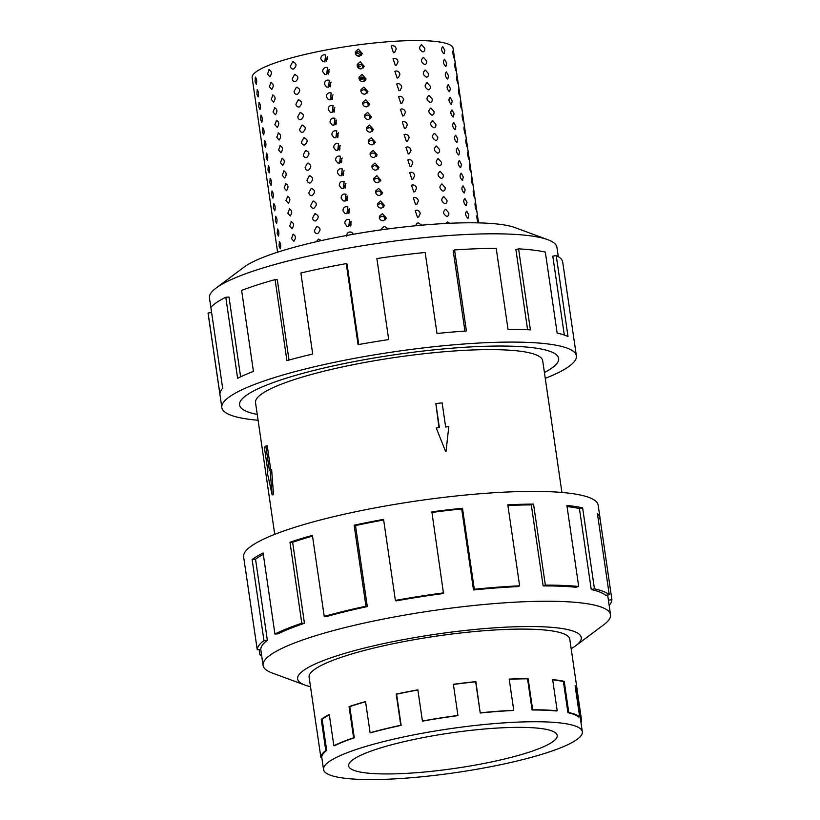 <?xml version="1.0" encoding="UTF-8"?>
<svg xmlns="http://www.w3.org/2000/svg" width="820" height="820" viewBox="0 0 820 820"><rect width="100%" height="100%" fill="white"/><g stroke="black" fill="none" stroke-linecap="round" stroke-linejoin="round"><path stroke-width="1.23" d="M544.418 372.516A161.212 27.296 171.7 0 0 558.635 358.432A161.212 27.296 171.7 0 0 434.866 349.761A161.232 27.296 -8.3 0 1 558.656 358.422A161.232 27.296 -8.3 0 1 544.418 372.526M561.915 492.451L542.697 360.749A145.109 24.569 171.7 0 0 431.289 352.959A145.109 24.569 171.7 0 0 255.522 402.651L274.731 534.353M445.701 451.717L436.23 427.958L445.701 451.717M438.997 427.681L435.851 403.532L439.366 427.64L436.23 427.958M271.604 469.306L273.531 494.726L272.137 494.87L270.057 469.47L271.604 469.306M270.057 469.47L269.339 470.116L265.823 445.998L267.258 445.854L270.692 469.399M429.557 771.528A105.38 17.835 -8.3 0 1 348.654 765.87A105.38 17.835 -8.3 0 1 476.307 729.779A105.38 17.835 -8.3 0 1 557.21 735.448A105.38 17.835 -8.3 0 1 429.557 771.528M481.934 724.747A130.769 22.14 171.7 0 0 323.531 769.529A130.769 22.14 171.7 0 0 423.93 776.56A130.769 22.14 171.7 0 0 446.275 773.936A130.769 22.14 171.7 0 0 582.333 731.778A130.769 22.14 171.7 0 0 481.934 724.747M316.469 727.309A131.712 22.294 -8.3 0 1 316.346 726.735A131.712 22.294 -8.3 0 1 316.305 726.151L320.856 757.342A131.712 22.294 -8.3 0 1 325.786 750.536L321.235 719.355A131.712 22.294 -8.3 0 1 329.302 714.538L333.853 745.728A131.712 22.294 -8.3 0 1 353.615 737.805L349.064 706.614A131.712 22.294 -8.3 0 1 365.546 701.582L370.097 732.762A131.712 22.294 -8.3 0 1 400.775 725.28L396.224 694.099A131.712 22.294 -8.3 0 1 417.862 689.835L422.413 721.016A131.712 22.294 -8.3 0 1 457.929 715.46L453.378 684.28A131.712 22.294 -8.3 0 1 475.887 681.635L480.223 713.01L475.672 681.82A130.769 22.14 171.7 0 0 453.398 684.444M422.413 721.016L422.618 721.149A130.769 22.14 -8.3 0 1 457.878 715.634L457.929 715.46M417.892 689.999A130.769 22.14 171.7 0 0 396.583 694.202L396.224 694.099M370.097 732.762L370.681 732.803A130.769 22.14 -8.3 0 1 401.134 725.382L396.583 694.202M365.577 701.776A130.769 22.14 171.7 0 0 349.761 706.625L349.064 706.614M333.853 745.728L334.693 745.677A130.769 22.14 -8.3 0 1 354.301 737.805L349.761 706.625M329.353 714.886A130.769 22.14 171.7 0 0 322.127 719.273L321.235 719.355M320.856 757.342L321.778 757.208A130.769 22.14 -8.3 0 1 326.678 750.454L322.127 719.273M569.838 639.59A131.723 22.304 171.7 0 0 569.797 639.21A131.723 22.304 171.7 0 0 468.671 632.128A131.723 22.304 171.7 0 0 309.099 677.238A131.723 22.304 171.7 0 0 309.181 677.617M571.161 648.681A143.315 24.262 171.7 0 0 575.886 645.617L603.94 624.625A175.562 29.725 171.7 0 0 610.531 614.723A175.562 29.725 171.7 0 0 475.743 605.293A175.562 29.725 171.7 0 0 263.077 665.409A175.562 29.725 171.7 0 0 272.219 673.015L305.091 685.12A143.315 24.262 171.7 0 0 310.503 686.709M575.886 645.617A143.315 24.262 171.7 0 0 471.233 629.832A143.315 24.262 171.7 0 0 334.212 656.687A143.315 24.262 171.7 0 0 305.091 685.12M600.014 517.861L598.159 505.14A179.149 30.33 171.7 0 0 460.625 495.516A179.149 30.33 171.7 0 0 243.622 556.862L245.477 569.582A179.149 30.33 -8.3 0 1 245.416 568.783L257.244 649.809L260.791 649.307A175.562 29.725 -8.3 0 1 267.361 640.246L263.948 640.563L252.119 559.537A179.149 30.33 -8.3 0 1 263.107 552.998L274.925 634.014L278.113 633.829A175.562 29.725 -8.3 0 1 304.456 623.272L301.801 623.241L289.972 542.215A179.149 30.33 -8.3 0 1 312.41 535.368L324.228 616.384L326.432 616.558A175.562 29.725 -8.3 0 1 367.319 606.585L365.945 606.205L354.127 525.189A179.149 30.33 -8.3 0 1 383.565 519.388L395.383 600.414L396.162 600.896A175.562 29.725 -8.3 0 1 443.507 593.495L431.863 511.834A179.149 30.33 -8.3 0 1 462.48 508.236L474.298 589.262A179.149 30.33 -8.3 0 1 519.624 585.818L507.805 504.792A179.149 30.33 -8.3 0 1 533.533 504.115L545.351 585.131A179.149 30.33 -8.3 0 1 578.705 586.484L566.886 505.468A179.149 30.33 -8.3 0 1 582.63 507.826L594.459 588.852A179.149 30.33 -8.3 0 1 609.25 594.736L597.431 513.709A179.149 30.33 -8.3 0 1 600.014 517.861A179.149 30.33 -8.3 0 1 600.076 518.66L611.894 599.686A179.149 30.33 -8.3 0 1 609.168 605.375M594.459 588.852L591.261 589.57A175.562 29.725 -8.3 0 1 605.755 595.341L609.25 594.736M591.261 589.57L579.432 508.554A175.562 29.725 171.7 0 0 567.05 506.555M545.351 585.131L543.137 585.921A175.562 29.725 -8.3 0 1 575.824 587.253L578.705 586.484M543.137 585.921L531.309 504.905A175.562 29.725 171.7 0 0 507.908 505.489M474.298 589.262L473.509 589.97A175.562 29.725 -8.3 0 1 517.922 586.597L519.624 585.818M350.704 234.745A126.915 21.484 -8.3 0 1 403.512 227.037M415.432 225.777L417.031 223.214L418.272 222.855L421.787 225.182M417.452 217.269L415.186 210.555L416.427 210.197C418.456 210.279 419.717 211.386 420.219 213.528L418.682 216.921L417.452 217.269M415.607 204.621L413.341 197.907L414.582 197.548C416.611 197.62 417.872 198.727 418.374 200.869L416.837 204.262L415.607 204.621M413.762 191.962L411.496 185.248L412.737 184.889C414.766 184.961 416.027 186.068 416.529 188.21L414.992 191.603L413.762 191.962M411.917 179.303L409.651 172.589L410.881 172.231C412.911 172.302 414.182 173.42 414.684 175.552L413.147 178.945L411.917 179.303M410.072 166.644L407.806 159.931L409.036 159.572C411.066 159.654 412.337 160.761 412.839 162.903L411.302 166.296L410.072 166.644M408.227 153.996L405.961 147.282L407.191 146.913C409.221 146.995 410.492 148.102 410.994 150.244L409.457 153.637L408.227 153.996M406.382 141.337L404.116 134.623L405.346 134.265C407.376 134.337 408.647 135.443 409.139 137.586L407.601 140.978L406.382 141.337M404.537 128.678L402.261 121.965L403.501 121.606C405.531 121.678 406.792 122.785 407.294 124.927L405.756 128.32L404.537 128.678M402.681 116.02L400.416 109.306L401.656 108.947C403.686 109.029 404.947 110.136 405.449 112.268L403.911 115.661L402.681 116.02M400.836 103.361L398.571 96.647L399.811 96.288C401.841 96.37 403.102 97.477 403.604 99.62L402.066 103.012L400.836 103.361M398.991 90.712L396.726 83.999L397.956 83.63C399.996 83.712 401.257 84.819 401.759 86.961L400.221 90.354L398.991 90.712M397.146 78.054L394.881 71.34L396.111 70.981C398.141 71.053 399.412 72.16 399.914 74.302L398.376 77.695L397.146 78.054M395.301 65.395L393.036 58.681L394.266 58.322C396.296 58.394 397.567 59.511 398.069 61.643L396.531 65.036L395.301 65.395M445.598 223.481L447.566 221.984L449.719 223.276M446.746 216.408C442.974 213.999 442.626 211.642 445.721 209.336L448.817 212.933C448.991 215.076 448.304 216.234 446.746 216.408L447.361 216.316M445.106 209.418L445.721 209.336M444.901 203.749C441.119 201.341 440.781 198.983 443.876 196.677L446.972 200.275C447.146 202.417 446.459 203.575 444.901 203.749L445.516 203.657M443.261 196.769L443.876 196.677M443.056 191.091C439.274 188.682 438.936 186.324 442.031 184.018L445.127 187.616C445.301 189.758 444.604 190.916 443.056 191.091L443.671 190.998M441.416 184.111L442.031 184.018M441.211 178.432C437.429 176.034 437.091 173.666 440.176 171.359L443.282 174.967C443.456 177.099 442.759 178.258 441.211 178.432L441.826 178.35M439.561 171.452L440.176 171.359M439.366 165.784C435.584 163.375 435.235 161.017 438.331 158.701L441.437 162.309C441.601 164.451 440.914 165.609 439.366 165.784L439.971 165.691M437.716 158.793L438.331 158.701M437.521 153.125C433.739 150.716 433.39 148.358 436.486 146.052L439.592 149.65C439.756 151.792 439.069 152.95 437.521 153.125L438.126 153.032M435.871 146.144L436.486 146.052M435.676 140.466C431.894 138.057 431.545 135.7 434.641 133.393L437.736 136.991C437.911 139.133 437.224 140.292 435.676 140.466L436.281 140.374M434.026 133.486L434.641 133.393M433.831 127.807C430.049 125.398 429.7 123.041 432.796 120.735L435.891 124.343C436.066 126.475 435.379 127.633 433.831 127.807L434.436 127.725M432.181 120.827L432.796 120.735M431.976 115.159C428.204 112.75 427.856 110.392 430.951 108.076L434.046 111.684C434.221 113.826 433.534 114.974 431.976 115.159L432.591 115.066M430.336 108.168L430.951 108.076M430.131 102.5C426.349 100.091 426.01 97.734 429.106 95.427L432.202 99.025C432.376 101.167 431.689 102.326 430.131 102.5L430.746 102.408M428.491 95.51L429.106 95.427M428.286 89.841C424.504 87.432 424.165 85.075 427.251 82.769L430.356 86.367C430.531 88.509 429.834 89.667 428.286 89.841L428.901 89.749M426.646 82.861L427.251 82.769M426.441 77.182C422.659 74.774 422.32 72.416 425.406 70.11L428.511 73.708C428.686 75.85 427.989 77.008 426.441 77.182L427.046 77.09M424.791 70.202L425.406 70.11M424.596 64.524C420.814 62.125 420.465 59.757 423.561 57.451L426.666 61.059C426.83 63.191 426.144 64.349 424.596 64.524L425.201 64.442M422.946 57.543L423.561 57.451M467.789 218.243C465.268 215.486 464.93 213.128 466.754 211.171L468.845 215.035L468.077 218.243M465.934 205.584C463.423 202.827 463.085 200.469 464.909 198.512L467 202.386L466.231 205.584M464.089 192.925C461.578 190.168 461.24 187.811 463.064 185.853L465.155 189.727L464.386 192.925M462.244 180.267C459.733 177.51 459.395 175.152 461.209 173.194L463.31 177.069L462.541 180.267M460.399 167.618C457.888 164.861 457.539 162.503 459.364 160.546L461.455 164.41L460.696 167.608M458.554 154.959C456.043 152.202 455.694 149.845 457.519 147.887L459.61 151.751L458.851 154.959M456.709 142.301C454.198 139.543 453.849 137.186 455.674 135.228L457.765 139.103L456.996 142.301M454.864 129.642C452.353 126.885 452.005 124.527 453.829 122.569L455.92 126.444L455.151 129.642M453.019 116.993C450.498 114.226 450.159 111.868 451.984 109.911L454.075 113.785L453.306 116.983M451.164 104.335C448.653 101.577 448.314 99.22 450.139 97.262L452.23 101.126L451.461 104.335M449.319 91.676C446.808 88.919 446.469 86.561 448.294 84.603L450.385 88.478L449.616 91.676M447.474 79.017C444.963 76.26 444.614 73.902 446.439 71.945L448.53 75.819L447.771 79.017M445.629 66.358C443.118 63.601 442.769 61.244 444.594 59.286L446.685 63.16L445.926 66.358M357.264 66.225L357.848 66.102M478.019 222.558C477.035 219.493 476.697 217.136 476.994 215.486L478.091 222.599M476.174 209.899C475.19 206.845 474.852 204.487 475.139 202.827L476.246 209.94M474.329 197.241C473.345 194.186 473.007 191.829 473.294 190.168L474.39 197.292M472.484 184.592C471.5 181.527 471.162 179.17 471.449 177.51L472.545 184.633M470.639 171.933C469.655 168.869 469.306 166.511 469.604 164.861L470.7 171.974M468.794 159.275C467.81 156.22 467.461 153.852 467.759 152.202L468.855 159.316M466.939 146.616C465.965 143.561 465.616 141.204 465.914 139.543L467.01 146.657M465.094 133.967C464.12 130.903 463.771 128.545 464.069 126.885L465.165 134.008M463.249 121.309C462.265 118.244 461.926 115.886 462.224 114.236L463.32 121.35M461.404 108.65C460.42 105.585 460.081 103.228 460.368 101.577L461.465 108.691M459.559 95.991C458.575 92.937 458.236 90.579 458.523 88.919L459.62 96.032M457.714 83.332C456.73 80.278 456.381 77.92 456.678 76.26L457.775 83.384M455.869 70.684C454.885 67.619 454.536 65.262 454.833 63.601L455.93 70.725M279.271 241.726C280.727 243.15 281.065 245.508 280.307 248.798L279.046 245.969L279.425 241.654M277.426 229.067C278.872 230.492 279.22 232.849 278.462 236.139L277.201 233.321L277.58 228.995M275.582 216.408C277.027 217.833 277.375 220.19 276.606 223.481L275.356 220.662L275.725 216.336M273.736 203.76C275.182 205.184 275.53 207.542 274.761 210.832L273.511 208.003L273.88 203.688M271.891 191.101C273.337 192.526 273.685 194.883 272.916 198.173L271.666 195.344L272.035 191.029M270.036 178.442C271.492 179.867 271.83 182.224 271.071 185.515L269.811 182.696L270.19 178.37M268.191 165.784C269.647 167.208 269.985 169.566 269.226 172.856L267.966 170.037L268.345 165.712M266.346 153.125C267.802 154.549 268.14 156.907 267.382 160.208L266.121 157.378L266.5 153.053M264.501 140.476C265.946 141.901 266.295 144.258 265.536 147.549L264.276 144.72L264.655 140.404M262.656 127.817C264.101 129.242 264.45 131.6 263.691 134.89L262.431 132.061L262.81 127.746M260.811 115.159C262.257 116.583 262.605 118.941 261.836 122.231L260.586 119.412L260.955 115.087M258.966 102.5C260.411 103.925 260.76 106.282 259.991 109.572L258.741 106.754L259.11 102.428M257.111 89.851C258.566 91.266 258.905 93.634 258.146 96.924L256.885 94.095L257.265 89.78M255.266 77.193C256.721 78.617 257.06 80.975 256.301 84.265L255.04 81.436L255.42 77.121M294.216 247.25L295.579 246.881M292.883 234.243C295.805 235.576 296.153 237.933 293.919 241.316L291.5 238.579L293.293 234.151M291.038 221.584C293.96 222.917 294.298 225.274 292.074 228.657L289.655 225.92L291.448 221.502M289.193 208.926C292.115 210.258 292.453 212.616 290.218 216.008L287.81 213.261L289.603 208.844M287.348 196.277C290.27 197.599 290.608 199.957 288.373 203.35L285.965 200.603L287.758 196.185M285.493 183.618C288.414 184.941 288.763 187.298 286.529 190.691L284.12 187.944L285.913 183.526M283.648 170.96C286.569 172.292 286.918 174.65 284.683 178.032L282.264 175.296L284.058 170.867M281.803 158.301C284.724 159.633 285.073 161.991 282.838 165.373L280.419 162.637L282.213 158.219M279.958 145.642C282.88 146.975 283.228 149.332 280.993 152.725L278.574 149.978L280.368 145.56M278.113 132.994C281.034 134.316 281.373 136.673 279.148 140.066L276.729 137.319L278.523 132.901M276.268 120.335C279.189 121.657 279.528 124.025 277.293 127.407L274.885 124.671L276.678 120.243M274.423 107.676C277.344 109.009 277.683 111.366 275.448 114.749L273.039 112.012L274.833 107.594M272.578 95.017C275.499 96.35 275.838 98.707 273.603 102.1L271.194 99.353L272.988 94.935M270.723 82.369C273.644 83.691 273.993 86.049 271.758 89.441L269.339 86.694L271.133 82.277M268.878 69.71C271.799 71.032 272.148 73.39 269.913 76.783L267.494 74.036L269.288 69.618M316.274 241.726L318.519 239.112L321.502 240.557M316.663 226.463C320.753 227.816 321.091 230.174 317.699 233.536C315.946 233.802 314.829 232.88 314.357 230.779L316.663 226.463L317.504 226.381M314.818 213.805C318.908 215.158 319.246 217.515 315.854 220.877C314.101 221.144 312.984 220.221 312.512 218.12L314.818 213.805L315.659 213.723M312.973 201.146C317.053 202.499 317.401 204.856 314.009 208.218C312.246 208.485 311.139 207.562 310.667 205.461L312.973 201.146L313.814 201.074M311.128 188.487C315.208 189.85 315.556 192.208 312.164 195.56C310.401 195.826 309.294 194.914 308.822 192.813L311.128 188.487L311.959 188.415M309.284 175.828C313.363 177.192 313.712 179.549 310.319 182.911C308.556 183.167 307.438 182.255 306.977 180.154L309.284 175.828L310.114 175.757M307.438 163.18C311.518 164.533 311.866 166.89 308.463 170.252C306.711 170.519 305.593 169.596 305.122 167.495L307.438 163.18L308.269 163.098M305.593 150.521C309.673 151.874 310.011 154.232 306.618 157.594C304.866 157.86 303.748 156.938 303.277 154.837L305.593 150.521L306.424 150.45M303.748 137.862C307.828 139.215 308.166 141.573 304.773 144.935C303.021 145.201 301.904 144.289 301.432 142.188L303.748 137.862L304.579 137.791M301.893 125.204C305.983 126.567 306.321 128.924 302.928 132.276C301.176 132.543 300.058 131.63 299.587 129.529L301.893 125.204L302.734 125.132M300.048 112.555C304.138 113.908 304.476 116.266 301.083 119.628C299.32 119.894 298.213 118.972 297.742 116.87L300.048 112.555L300.889 112.473M298.203 99.896C302.283 101.249 302.631 103.607 299.238 106.969C297.476 107.236 296.368 106.313 295.897 104.212L298.203 99.896L299.044 99.814M296.358 87.238C300.438 88.591 300.786 90.948 297.393 94.31C295.63 94.577 294.513 93.654 294.052 91.553L296.358 87.238L297.188 87.166M294.513 74.579C298.593 75.942 298.941 78.3 295.548 81.651C293.785 81.918 292.668 81.006 292.197 78.904L294.513 74.579L295.343 74.507M292.668 61.92C296.748 63.283 297.096 65.641 293.693 69.003C291.94 69.259 290.823 68.347 290.352 66.246L292.668 61.92L293.498 61.849M346.706 236.18C346.593 233.987 347.557 232.583 349.607 231.968L351.534 232.162L353.43 234.243M347.762 219.309L349.689 219.514L348.787 226.392L346.87 226.197L344.861 223.522C344.748 221.338 345.712 219.934 347.762 219.309M345.917 206.66L347.844 206.855L346.942 213.733L345.025 213.538L343.016 210.873C342.904 208.68 343.867 207.275 345.917 206.66M344.062 194.002L345.999 194.196L345.097 201.074L343.18 200.879L341.171 198.214C341.048 196.021 342.022 194.617 344.062 194.002M342.217 181.343L344.154 181.538L343.252 188.415L341.335 188.221L339.326 185.556C339.203 183.362 340.167 181.958 342.217 181.343M340.372 168.684L342.299 168.889L341.407 175.757L339.48 175.572L337.471 172.897C337.358 170.714 338.322 169.309 340.372 168.684M338.527 156.025L340.454 156.23L339.562 163.108L337.635 162.913L335.626 160.248C335.513 158.055 336.477 156.651 338.527 156.025M336.682 143.377L338.609 143.572L337.717 150.45L335.79 150.255L333.781 147.59C333.668 145.396 334.632 143.992 336.682 143.377M334.837 130.718L336.764 130.913L335.862 137.791L333.945 137.596L331.936 134.931C331.823 132.737 332.787 131.333 334.837 130.718M332.992 118.059L334.919 118.254L334.017 125.132L332.1 124.937L330.091 122.272C329.978 120.079 330.942 118.674 332.992 118.059M331.136 105.401L333.074 105.606L332.172 112.483L330.255 112.289L328.246 109.613C328.123 107.43 329.097 106.026 331.136 105.401M329.291 92.752L331.229 92.947L330.327 99.825L328.41 99.63L326.401 96.965C326.278 94.771 327.252 93.367 329.291 92.752M327.446 80.093L329.384 80.288L328.482 87.166L326.565 86.971L324.546 84.306C324.433 82.113 325.396 80.708 327.446 80.093M325.601 67.435L327.529 67.629L326.637 74.507L324.71 74.312L322.701 71.647C322.588 69.454 323.551 68.05 325.601 67.435M323.756 54.776L325.683 54.981L324.792 61.849L322.865 61.664L320.856 58.989C320.743 56.805 321.707 55.401 323.756 54.776M381.136 229.825L381.279 228.872L384.252 226.32L388.229 228.862M382.407 213.661L386.404 218.212L383.432 220.744C381.228 220.826 379.855 219.811 379.332 217.689L379.434 216.213L382.407 213.661M379.332 217.7L381.648 216.306C383.709 216.244 385.01 217.372 385.533 219.698L385.533 219.709M380.562 201.013L384.559 205.553L381.587 208.085C379.383 208.167 378.01 207.152 377.487 205.031L377.579 203.555L380.562 201.013M377.487 205.041L379.803 203.647C381.864 203.585 383.155 204.723 383.678 207.04L383.688 207.05M378.707 188.354L382.714 192.895L379.742 195.426C377.538 195.508 376.165 194.494 375.642 192.382L375.734 190.906L378.707 188.354M375.642 192.392L377.958 190.998C380.019 190.937 381.31 192.064 381.833 194.381L381.833 194.391M376.862 175.695L380.869 180.236L377.897 182.768C375.683 182.85 374.32 181.835 373.787 179.724L373.889 178.248L376.862 175.695M373.797 179.734L376.113 178.34C378.174 178.278 379.465 179.406 379.988 181.732L379.988 181.732M375.017 163.036L379.014 167.587L376.052 170.119C373.838 170.201 372.475 169.176 371.942 167.065L372.044 165.589L375.017 163.036M371.952 167.075L374.258 165.681C376.329 165.619 377.62 166.747 378.143 169.074L378.143 169.074M373.172 150.388L377.169 154.929L374.207 157.46C371.993 157.542 370.63 156.528 370.097 154.406L370.199 152.93L373.172 150.388M370.097 154.416L372.413 153.022C374.484 152.961 375.775 154.088 376.298 156.415L376.298 156.425M371.327 137.729L375.324 142.27L372.362 144.802C370.148 144.884 368.785 143.869 368.252 141.747L368.354 140.281L371.327 137.729M368.252 141.768L370.568 140.363C372.639 140.302 373.93 141.44 374.453 143.756L374.453 143.766M369.482 125.07L373.479 129.611L370.507 132.143C368.303 132.225 366.929 131.21 366.407 129.099L366.509 127.623L369.482 125.07M366.407 129.109L368.723 127.715C370.784 127.653 372.085 128.781 372.608 131.097L372.608 131.108M367.637 112.412L371.634 116.963L368.662 119.484C366.458 119.566 365.084 118.551 364.562 116.44L364.654 114.964L367.637 112.412M364.562 116.45L366.878 115.056C368.938 114.995 370.23 116.122 370.753 118.449L370.763 118.449M365.781 99.753L369.789 104.304L366.817 106.836C364.613 106.918 363.239 105.903 362.717 103.781L362.809 102.305L365.781 99.753M362.717 103.791L365.033 102.397C367.093 102.336 368.385 103.463 368.908 105.79L368.908 105.8M363.936 87.105L367.944 91.645L364.972 94.177C362.758 94.259 361.394 93.244 360.872 91.123L360.964 89.646L363.936 87.105M360.872 91.133L363.188 89.739C365.248 89.677 366.54 90.815 367.063 93.131L367.063 93.142M362.091 74.446L366.089 78.986L363.127 81.518C360.913 81.6 359.549 80.585 359.016 78.474L359.119 76.998L362.091 74.446M359.027 78.484L361.333 77.09C363.404 77.029 364.695 78.156 365.218 80.473L365.218 80.483M360.246 61.787L364.244 66.328L361.282 68.859C359.068 68.942 357.704 67.927 357.171 65.815L357.274 64.339L360.246 61.787M357.171 65.825L359.488 64.431C361.558 64.37 362.85 65.497 363.373 67.824L363.373 67.824M355.327 53.156L355.429 51.68L358.401 49.128L362.399 53.679L359.437 56.201C357.223 56.293 355.859 55.268 355.327 53.156L357.643 51.773C359.713 51.711 361.005 52.839 361.528 55.165L361.528 55.165M293.693 69.003L292.873 69.075M297.393 94.31L296.563 94.392M301.083 119.628L300.253 119.699M304.773 144.935L303.943 145.017M308.463 170.252L307.643 170.324M312.164 195.56L311.333 195.642M315.854 220.877L315.023 220.949M277.59 252.191L252.129 77.674A101.547 17.189 -8.3 0 1 375.14 42.896A101.547 17.189 -8.3 0 1 453.101 48.349L478.562 222.876M317.699 233.536L316.868 233.608M314.009 208.218L313.178 208.3M310.319 182.911L309.488 182.983M306.618 157.594L305.798 157.665M302.928 132.276L302.098 132.358M299.238 106.969L298.408 107.041M295.548 81.651L294.718 81.733M350.673 221.871L350.991 224.055L350.202 225.766L349.904 224.68L351.483 221.308M348.828 209.213L349.146 211.396L348.356 213.118L348.059 212.021L349.638 208.659M346.983 196.554L347.301 198.737L346.511 200.459L346.214 199.362L347.782 196M345.138 183.895L345.456 186.089L344.666 187.8L344.369 186.714L345.937 183.342M343.293 171.247L343.611 173.43L342.821 175.142L342.524 174.055L344.092 170.683M341.448 158.588L341.766 160.771L340.966 162.483M339.593 145.929L339.921 148.112L339.121 149.834L338.824 148.738L340.402 145.376M337.748 133.27L338.065 135.454L337.276 137.176L336.979 136.089L338.558 132.717M335.903 120.612L336.22 122.805L335.431 124.517L335.134 123.43L336.712 120.058M334.058 107.963L334.375 110.146L333.586 111.858L333.289 110.772L334.857 107.399M332.213 95.304L332.53 97.488L331.741 99.21L331.444 98.113L333.012 94.751M330.368 82.646L330.685 84.829L329.896 86.551L329.599 85.454L331.167 82.092M328.523 69.987L328.84 72.18L328.051 73.892L327.754 72.806L329.322 69.433M327.723 58.732L326.196 61.233L325.899 60.147L327.477 56.775M361.476 55.217L357.274 53.064L355.47 53.761M356.31 55.135L359.57 56.19M385.482 219.75L384.498 217.413M383.637 207.091L382.653 204.764M381.792 194.432L380.798 192.105M379.947 181.784L378.953 179.447M378.102 169.125L377.108 166.788M376.257 156.466L375.263 154.129M374.402 143.808L373.418 141.481M372.557 131.149L371.573 128.822M370.712 118.5L369.728 116.163M368.867 105.841L367.872 103.504M367.022 93.183L366.027 90.856M365.177 80.524L364.183 78.197M363.332 67.875L362.337 65.538M393.457 52.736L391.191 46.022L392.421 45.664C394.451 45.746 395.722 46.853 396.214 48.985L394.676 52.377L393.457 52.736M422.751 51.875C418.969 49.466 418.62 47.109 421.716 44.792L424.811 48.4C424.985 50.543 424.299 51.701 422.751 51.875L423.356 51.783M421.101 44.885L421.716 44.792M443.784 53.71C441.273 50.953 440.924 48.595 442.749 46.637L444.84 50.502L444.081 53.7M454.024 58.025C453.04 54.96 452.691 52.603 452.988 50.953L454.085 58.066M363.198 67.988L362.502 66.686M365.043 80.647L364.357 79.345M366.899 93.306L366.202 92.004M368.744 105.954L368.047 104.663M370.589 118.613L369.892 117.311M372.434 131.272L371.737 129.97M374.279 143.93L373.582 142.629M376.124 156.579L375.427 155.287M377.969 169.238L377.272 167.936M379.824 181.897L379.127 180.595M381.669 194.555L380.972 193.253M383.514 207.214L382.817 205.912M385.359 219.862L384.662 218.571M350.991 224.055L350.765 226.012M349.146 211.396L348.91 213.354M347.301 198.737L347.065 200.705M345.456 186.089L345.22 188.046M343.611 173.43L343.375 175.388M341.766 160.771L341.53 162.729M339.921 148.112L339.685 150.07M338.065 135.454L337.84 137.422M336.22 122.805L335.985 124.763M334.375 110.146L334.14 112.104M332.53 97.488L332.295 99.445M330.685 84.829L330.45 86.797M328.84 72.18L328.605 74.138M364.183 81.211A3.628 0.615 -8.3 0 1 364.951 80.729M328.83 72.088L329.373 71.863M357.325 66.451L357.95 66.092M357.243 66.164A3.628 0.615 -8.3 0 1 360.318 66.328A3.628 0.615 -8.3 0 1 360.308 66.369A3.628 0.615 -8.3 0 1 357.756 67.291M361.569 77.972L363.926 77.941M359.068 78.71A3.628 0.615 -8.3 0 1 363.639 77.695M464.919 331.075L453.193 250.715L454.577 249.946L466.395 330.972A179.149 30.33 171.7 0 0 436.988 333.494L425.17 252.468A179.149 30.33 171.7 0 0 376.872 258.566L388.7 339.582A179.149 30.33 171.7 0 0 358.073 344.646L346.255 263.62A179.149 30.33 171.7 0 0 300.878 272.998L312.697 354.025A179.149 30.33 171.7 0 0 286.918 360.615L275.089 279.599A179.149 30.33 171.7 0 0 241.623 290.403L253.441 371.419A179.149 30.33 171.7 0 0 237.605 378.245L225.787 297.229A179.149 30.33 171.7 0 0 210.853 307.315L222.671 388.332A179.149 30.33 171.7 0 0 219.924 394.041L208.106 313.025L211.611 312.522L209.469 297.978A175.562 29.725 -8.3 0 1 216.06 288.076A175.562 29.725 -8.3 0 1 422.136 237.851A175.562 29.725 -8.3 0 1 547.78 239.686A175.562 29.725 -8.3 0 1 556.923 247.291L558.287 256.639M216.06 288.076L244.114 267.084A143.315 24.262 -8.3 0 1 412.337 226.084A143.315 24.262 -8.3 0 1 514.909 227.581L547.78 239.686M258.085 420.25A179.149 30.33 -8.3 0 1 221.841 407.56A179.149 30.33 -8.3 0 1 438.843 346.214A179.149 30.33 -8.3 0 1 576.378 355.839A179.149 30.33 -8.3 0 1 545.269 378.348M208.106 313.025A179.149 30.33 171.7 0 0 208.157 313.814L221.841 407.56M225.787 297.229L228.985 297.045L240.619 376.8M275.089 279.599L277.303 279.763L289.009 360.041M346.255 263.62L347.034 264.112L358.76 344.523M564.303 335.042L552.793 256.168L556.206 255.522L568.024 336.538A179.149 30.33 171.7 0 0 557.139 333.084L545.32 252.068A179.149 30.33 171.7 0 0 518.578 248.86L530.396 329.886A179.149 30.33 171.7 0 0 508.031 329.363L496.213 248.347A179.149 30.33 171.7 0 0 454.577 249.946M576.378 355.839L562.704 262.092A179.149 30.33 171.7 0 0 556.206 255.522M527.598 329.742L515.913 249.649L518.578 248.86M257.234 414.418A161.232 27.296 -8.3 0 1 239.563 404.977A161.232 27.296 -8.3 0 1 434.866 349.761A161.212 27.296 171.7 0 0 239.583 404.977A161.212 27.296 171.7 0 0 257.234 414.418M364.264 78.72A3.628 0.615 -8.3 0 1 359.201 79.181M328.789 71.863A3.628 0.615 -8.3 0 1 329.466 71.863M340.966 162.493L340.669 161.397L342.247 158.024M531.309 504.905L533.533 504.115M579.432 508.554L582.63 507.826M598.19 518.927L600.076 518.66M611.894 599.686L608.409 600.178M261.477 654.483L259.889 654.76L259.12 649.543M245.651 570.361A179.149 30.33 -8.3 0 1 245.477 569.582M261.713 656.061A179.149 30.33 -8.3 0 1 259.889 654.76M267.361 640.246L255.532 559.23L252.119 559.537M263.302 554.361A175.562 29.725 171.7 0 0 255.532 559.23M257.244 649.809A179.149 30.33 -8.3 0 1 263.948 640.563M304.456 623.272L292.627 542.245L289.972 542.215M312.512 536.126A175.562 29.725 171.7 0 0 292.627 542.245M274.925 634.014A179.149 30.33 -8.3 0 1 301.801 623.241M367.319 606.585L355.501 525.558L354.127 525.189M383.647 520.003A175.562 29.725 171.7 0 0 355.501 525.558M324.228 616.384A179.149 30.33 -8.3 0 1 365.945 606.205M473.509 589.97L461.691 508.943A175.562 29.725 171.7 0 0 431.955 512.438M461.691 508.943L462.48 508.236M395.383 600.414A179.149 30.33 -8.3 0 1 443.692 592.85M325.786 750.536L326.678 750.454M353.615 737.805L354.301 737.805M480.428 712.816A131.712 22.294 -8.3 0 1 513.75 710.294L513.31 710.489A130.769 22.14 -8.3 0 0 480.223 713.01M557.19 710.786L556.442 710.981A130.769 22.14 -8.3 0 0 532.088 709.997L532.662 709.792A131.712 22.294 -8.3 0 1 557.19 710.786L552.639 679.595A131.712 22.294 -8.3 0 1 564.221 681.338L568.772 712.518A131.712 22.294 -8.3 0 1 579.648 716.844L578.725 717.008A130.769 22.14 -8.3 0 0 567.932 712.713L568.772 712.518M580.703 720.606L581.585 720.483A131.712 22.294 -8.3 0 1 581.001 722.666M579.648 716.844L575.097 685.663A131.712 22.294 -8.3 0 1 577.003 688.718A131.712 22.294 -8.3 0 1 577.044 689.302L581.585 720.483M513.75 710.294L509.199 679.103A131.712 22.294 -8.3 0 1 528.121 678.601L532.662 709.792M532.088 709.997L527.537 678.816A130.769 22.14 171.7 0 0 509.23 679.288M527.537 678.816L528.121 678.601M567.932 712.713L563.381 681.522A130.769 22.14 171.7 0 0 552.68 679.882M563.381 681.522L564.221 681.338M582.333 731.778L576.07 688.851A130.769 22.14 171.7 0 0 575.291 686.996M576.152 689.425L577.044 689.302M446.029 451.43L448.786 426.677L445.649 426.994L442.134 402.886L435.851 403.532M265.823 445.998L264.378 447.289L267.894 471.397L267.176 472.043L272.137 494.87M321.737 757.208L323.531 769.529M309.068 676.859L316.346 726.735M610.531 614.723L607.651 595.012M263.077 665.409L260.729 649.317M569.726 638.831L577.003 688.718"/></g></svg>
